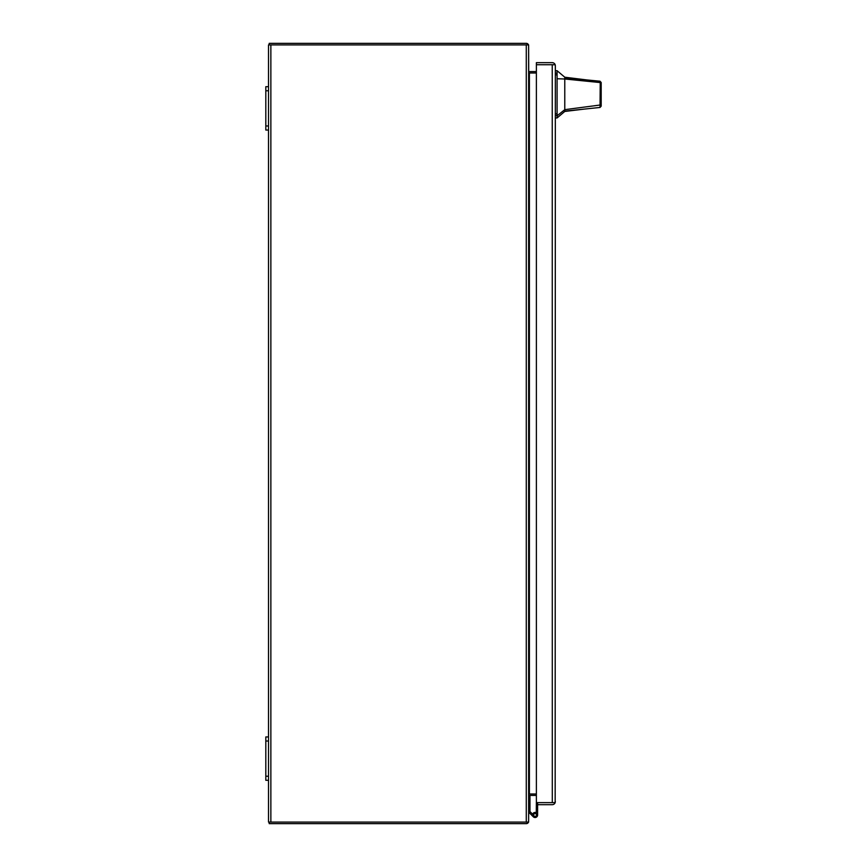 <?xml version="1.0" encoding="UTF-8"?>
<svg xmlns="http://www.w3.org/2000/svg" width="867" height="867" viewBox="0 0 867 867"><rect width="100%" height="100%" fill="white"/><g stroke="black" fill="none" stroke-linecap="round" stroke-linejoin="round"><path stroke-width="1.3" d="M532.652 814.232A2.536 2.536 0 0 1 537.616 814.98A2.536 2.536 0 0 1 533.205 816.692L528.718 812.195M536.272 812.737L536.38 801.498M536.272 812.455L537.616 812.455L537.616 802.625L555.162 802.625L536.38 802.625L536.38 64.722L552.301 64.722M537.616 812.455L537.616 814.98M535.351 813.625L534.809 813.625A1.084 1.084 0 0 0 533.725 814.709L533.725 815.251A1.084 1.084 0 0 0 534.809 816.335L535.351 816.335A1.084 1.084 0 0 0 536.435 815.251L536.435 814.709A1.084 1.084 0 0 0 535.351 813.625M528.718 796.491L529.965 796.491L529.965 811.545L533.725 815.305M535.08 813.625L535.08 812.444M552.301 802.625L552.246 64.722L536.38 64.722L536.38 62.662L552.246 62.662A3.1 3.1 0 0 1 555.162 64.722L552.246 64.722L555.162 64.722L555.346 65.762L555.162 802.625A3.1 3.1 0 0 1 552.246 804.684L537.616 804.684M555.346 801.585L555.162 802.625M555.346 65.762L555.162 64.722M269.193 44.911L269.193 43.35L526.28 43.35A2.341 2.341 0 0 1 527.537 43.718L526.778 44.911M528.718 71.192A0.78 0.78 0 0 0 529.401 71.593L536.38 71.593M527.537 43.718A2.341 2.341 0 0 1 528.491 44.911M269.193 822.089L269.193 823.65L526.28 823.65A2.341 2.341 0 0 0 527.537 823.282L526.778 822.089M528.491 822.089A2.341 2.341 0 0 1 527.537 823.282M528.718 795.808A0.78 0.78 0 0 1 529.401 795.407L536.38 795.407M564.775 77.206L564.775 77.802L587.176 79.97L564.775 77.206L557.08 70.704L557.08 117.955L564.775 111.453L564.775 109.665L557.08 115.81M601.189 101.558L601.189 106.164L600.029 107.454L564.775 111.139M601.189 94.33C601.189 104.116 601.189 104.116 601.189 94.33C601.189 84.543 601.189 84.543 601.189 94.33M587.176 79.97L599.975 81.205L601.189 82.506L601.189 103.997L600.278 104.994L564.775 109.665L564.775 78.995L600.224 82.56L600.018 81.216M564.775 87.957L564.775 85.811M601.189 82.994L601.189 86.743M601.189 86.895L601.189 87.827M564.775 77.802L564.775 78.995L557.08 78.756M600.029 107.454L600.224 82.56L601.189 83.687M601.189 106.164L601.189 103.997M268.521 780.3L268.521 822.089L528.621 822.089L528.621 44.911L268.521 44.911L268.521 736.95L265.811 736.95L265.811 780.3L268.521 780.3L268.521 776.236L265.811 776.236M536.38 793.999L528.718 793.999L528.621 822.089M528.621 44.911L528.718 73.001L536.38 73.001M268.521 130.05L265.811 130.05L265.811 86.7L268.521 86.7M265.811 741.014L268.521 741.014L268.521 736.95M268.521 741.014L268.521 776.236M555.346 113.815L557.08 113.815M557.08 74.844L555.346 74.844M557.08 73.164L555.346 73.164M557.08 115.495L555.346 115.495M270.862 822.089L270.862 44.911M526.28 44.911L526.28 822.089M529.401 73.001L529.401 793.999M265.811 90.764L268.521 90.764M265.811 125.986L268.521 125.986M584.369 109.09L564.775 111.453M557.08 70.704L555.346 70.704M557.08 117.955L555.346 117.955"/></g></svg>
